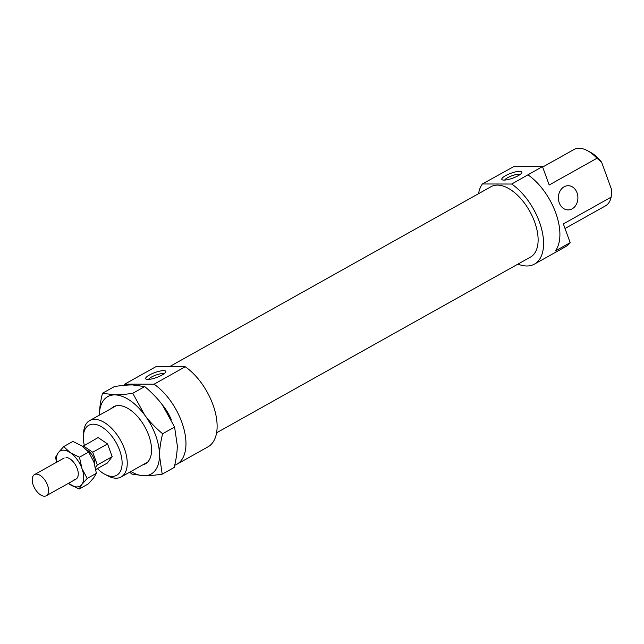 <?xml version="1.0" encoding="UTF-8"?>
<svg xmlns="http://www.w3.org/2000/svg" width="644" height="644" viewBox="0 0 644 644"><rect width="100%" height="100%" fill="white"/><g stroke="black" fill="none" stroke-linecap="round" stroke-linejoin="round"><path stroke-width="0.97" d="M32.2 479.643A12.107 6.512 -119.2 0 0 37.288 492.008A12.107 6.512 -119.2 0 0 46.312 495.727A12.107 6.512 -119.2 0 0 48.598 490.696A12.107 6.512 -119.2 0 0 43.502 478.323A12.107 6.512 -119.2 0 0 34.486 474.604A12.107 6.512 -119.2 0 0 32.2 479.643M94.636 464.276A10.087 5.426 -119.2 0 0 94.716 463.197A10.087 5.426 -119.2 0 0 86.851 449.995M82.778 446.469L98.089 437.55L107.556 443.925L112.193 456.66L107.355 463.02L95.843 469.46M83.245 445.849L92.712 452.233L107.556 443.925M92.712 452.233L97.349 464.968L112.193 456.66M97.349 464.968L95.449 467.472M124.727 384.146L155.888 366.702L185.231 366.758L154.069 384.202L124.727 384.146A48.413 26.042 -119.2 0 0 123.922 385.362M216.601 432.776L530.511 257.077A40.347 21.703 -119.2 0 0 532.419 216.537A40.347 21.703 -119.2 0 0 497.426 185.102A40.347 21.703 -119.2 0 0 491.106 186.663L169.396 366.734M572.154 208.841A12.107 9.765 90.1 0 0 577.692 195.269A12.107 9.765 90.1 0 0 568.161 185.705A12.107 9.765 90.1 0 0 564.12 186.784A12.107 9.765 90.1 0 0 558.59 200.348A12.107 9.765 90.1 0 0 568.113 209.912A12.107 9.765 90.1 0 0 572.154 208.841M482.356 183.975L513.888 166.53L542.481 166.587L511.698 184.031L482.356 183.975A48.413 26.042 -119.2 0 0 478.54 193.699M517.953 264.104A48.413 26.042 -119.2 0 0 526.864 265.988A48.413 26.042 -119.2 0 0 534.456 264.112A48.413 26.042 -119.2 0 0 541.145 227.316A48.413 26.042 -119.2 0 0 511.698 184.031M520.167 174.444A8.469 2.069 -20 0 0 507.593 177.712A8.469 2.069 -20 0 0 504.695 180.078M505.548 175.683A10.69 2.608 160 0 1 516.963 171.578A10.69 2.608 160 0 1 521.809 172.777A10.69 2.608 160 0 1 518.179 175.707A10.69 2.608 160 0 1 502.368 179.853A10.69 2.608 160 0 1 505.548 175.683M164.027 373.786A8.469 2.069 -20 0 0 151.453 377.054A8.469 2.069 -20 0 0 148.547 379.421M149.4 375.025A10.69 2.608 160 0 1 160.815 370.92A10.69 2.608 160 0 1 165.669 372.119A10.69 2.608 160 0 1 162.03 375.05A10.69 2.608 160 0 1 146.22 379.195A10.69 2.608 160 0 1 149.4 375.025M104.916 474.33L107.87 475.884A32.272 17.356 -119.2 0 0 116.097 478.202A32.272 17.356 -119.2 0 0 121.161 476.954A32.272 17.356 -119.2 0 0 122.682 444.521A32.272 17.356 -119.2 0 0 94.692 419.373A32.272 17.356 -119.2 0 0 89.629 420.621A32.272 17.356 -119.2 0 0 83.591 432.51L83.374 435.835A28.642 15.408 60.8 0 1 93.219 424.179A28.642 15.408 60.8 0 1 119.639 450.317A28.642 15.408 60.8 0 1 112.225 476.383A28.642 15.408 60.8 0 1 104.916 474.33A28.642 15.408 60.8 0 1 97.373 468.607M611.768 190.761A28.642 15.408 -119.2 0 0 611.776 190.632A28.642 15.408 -119.2 0 0 611.8 190.173L611.132 197.161A32.272 17.356 60.8 0 1 605.513 205.847L565.021 228.515M542.659 167.062L573.989 149.521A32.272 17.356 60.8 0 1 579.045 148.273A32.272 17.356 60.8 0 1 587.28 150.583A32.272 17.356 60.8 0 1 596.972 158.255L601.641 162.256A28.642 15.408 -119.2 0 0 590.226 152.137L587.28 150.583M542.481 166.587L549.187 184.997L596.972 158.255M611.132 197.161L563.347 223.911L570.173 242.659L555.337 250.967A48.413 26.042 -119.2 0 0 528.016 174.894M601.641 162.256L611.8 190.173M84.3 445.262A28.642 15.408 60.8 0 1 83.374 435.835M171.288 419.647A32.272 17.356 -119.2 0 0 162.071 404.504M174.701 465.258A48.413 26.042 -119.2 0 0 176.826 464.292A48.413 26.042 -119.2 0 0 183.516 427.487A48.413 26.042 -119.2 0 0 154.069 384.202M534.456 264.112L565.617 246.676A48.413 26.042 -119.2 0 0 570.173 242.659M176.826 464.292L207.988 446.847A48.413 26.042 -119.2 0 0 214.685 410.051A48.413 26.042 -119.2 0 0 185.231 366.758M111.267 408.513A32.675 17.573 60.8 0 1 118.593 405.551A32.675 17.573 60.8 0 1 126.932 407.894A32.675 17.573 60.8 0 1 151.509 451.814A32.675 17.573 60.8 0 1 142.799 464.839M130.901 471.497A44.38 23.868 -119.2 0 0 144.151 475.771A44.38 23.868 -119.2 0 0 159.495 455.598A44.38 23.868 -119.2 0 0 155.647 435.376A44.38 23.868 -119.2 0 0 144.771 415.155A44.38 23.868 -119.2 0 0 114.713 394.893C119.478 394.901 125.5 394.37 132.761 393.283L144.771 415.155C149.472 421.53 155.421 427.729 162.618 433.758C160.597 441.945 159.559 449.23 159.495 455.598L162.199 474.169L174.178 467.464C176.198 459.277 177.237 451.991 177.301 445.624L174.588 427.053L162.578 405.189C157.877 398.805 151.928 392.607 144.739 386.585L132.519 384.927C127.754 384.911 121.74 385.45 114.471 386.529L102.501 393.226L114.713 394.893A44.38 23.868 -119.2 0 0 99.377 415.066A44.38 23.868 -119.2 0 0 99.377 415.171L99.377 415.066C99.442 408.699 100.48 401.421 102.501 393.226M162.199 474.169C154.938 475.248 148.917 475.787 144.151 475.771L131.94 474.113L129.685 472.181M162.618 433.758L174.588 427.053M132.761 393.283L144.739 386.585M68.417 483.354A20.173 10.851 -119.2 0 0 69.914 484.465A20.173 10.851 -119.2 0 0 76.765 486.936A20.173 10.851 -119.2 0 0 81.828 484.489A20.173 10.851 -119.2 0 0 81.989 468.574A20.173 10.851 -119.2 0 0 70.236 452.643A20.173 10.851 -119.2 0 0 63.386 450.172A20.173 10.851 -119.2 0 0 58.322 452.627L63.675 446.59L70.236 452.643L79.454 457.224L81.989 468.574L87.181 478.452L81.828 484.489L79.132 489.038L68.393 483.37M74.092 479.587A12.107 6.512 -119.2 0 0 78.254 474.66A12.107 6.512 -119.2 0 0 69.15 458.391A12.107 6.512 -119.2 0 0 66.058 457.53M56.431 462.32L55.625 457.176L58.322 452.627A20.173 10.851 -119.2 0 0 56.592 462.231M79.132 489.038L88.349 483.877L93.702 477.84L96.399 473.292L93.863 461.933L88.671 452.064L82.11 446.002L72.901 441.43L63.675 446.59M79.454 457.224L88.671 452.064M87.181 478.452L96.399 473.292M75.992 479.12L46.312 495.727M64.167 457.997L34.486 474.604M116.073 405.825L89.629 420.621M147.597 462.151L121.161 476.954"/></g></svg>

